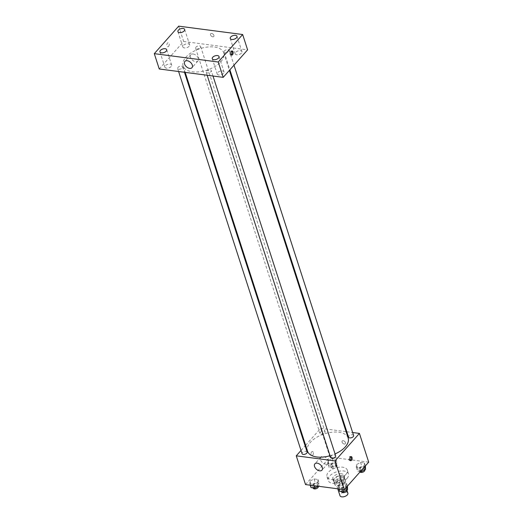 <?xml version="1.0" encoding="UTF-8"?>
<svg xmlns="http://www.w3.org/2000/svg" width="523" height="523" viewBox="0 0 523 523"><rect width="100%" height="100%" fill="white"/><g stroke="black" fill="none" stroke-linecap="round" stroke-linejoin="round"><path stroke-width="0.39" stroke-dasharray="2.62 1.96" d="M347.887 493.169A4.151 2.197 -17.9 0 0 343.258 492.359A4.151 2.197 -17.9 0 0 339.983 495.719M343.611 483.389A4.151 2.197 -17.9 0 0 344.173 481.67A4.151 2.197 -17.9 0 0 339.545 480.859A4.151 2.197 -17.9 0 0 336.269 484.22A4.151 2.197 -17.9 0 0 339.44 485.351A4.151 2.197 -17.9 0 0 343.611 483.389M340.264 486.024L335.295 485.37A5.635 2.981 -17.9 0 1 334.857 484.677A5.635 2.981 -17.9 0 1 334.779 484.2L337.91 480.676A5.635 2.981 -17.9 0 1 340.172 479.872L345.147 480.519A5.635 2.981 -17.9 0 1 345.585 481.212A5.635 2.981 -17.9 0 1 345.664 481.69L342.532 485.22A5.635 2.981 -17.9 0 1 340.264 486.024L339.028 482.186L334.053 481.539L335.295 485.37M340.172 479.872L338.937 476.035L343.905 476.688L345.147 480.519M345.664 481.69L344.422 477.859L341.29 481.382L342.532 485.22M344.422 477.859A5.635 2.981 -17.9 0 0 344.343 477.381A5.635 2.981 -17.9 0 0 343.905 476.688M338.937 476.035A5.635 2.981 -17.9 0 0 336.668 476.839L337.91 480.676M334.053 481.539A5.635 2.981 -17.9 0 1 333.615 480.846A5.635 2.981 -17.9 0 1 333.543 480.369L336.668 476.839M339.028 482.186A5.635 2.981 -17.9 0 0 341.29 481.382M342.035 475.675A5.93 3.131 162.1 0 1 344.624 477.29A5.93 3.131 162.1 0 1 339.943 482.095A5.93 3.131 162.1 0 1 333.341 480.938A5.93 3.131 162.1 0 1 335.799 477.133A5.93 3.131 162.1 0 1 342.035 475.675M341.414 473.76A5.93 3.131 -17.9 0 0 335.184 475.217A5.93 3.131 -17.9 0 0 332.72 479.022A5.93 3.131 -17.9 0 0 337.243 480.63A5.93 3.131 -17.9 0 0 343.206 477.832A5.93 3.131 -17.9 0 0 344.003 475.374A5.93 3.131 -17.9 0 0 341.414 473.76M333.543 480.369L334.779 484.2M347.082 478.336A10.676 5.642 -17.9 0 0 348.521 473.916A10.676 5.642 -17.9 0 0 336.629 471.824A10.676 5.642 -17.9 0 0 328.202 480.48A10.676 5.642 -17.9 0 0 336.354 483.383A10.676 5.642 -17.9 0 0 347.082 478.336M345.847 474.505A10.676 5.642 -17.9 0 0 347.285 470.085A10.676 5.642 -17.9 0 0 335.393 467.993A10.676 5.642 -17.9 0 0 326.967 476.643A10.676 5.642 -17.9 0 0 335.112 479.552A10.676 5.642 -17.9 0 0 345.847 474.505M327.928 460.861L332.02 458.71L335.936 459.227L335.759 461.887L331.667 464.038L327.751 463.528L327.928 460.861L332.02 458.71L335.936 459.227L335.759 461.887L331.667 464.038L327.751 463.528L327.928 460.861L329.163 464.699L333.256 462.548L337.172 463.058L336.995 465.718L332.903 467.869L328.987 467.359L329.163 464.699M309.962 481.101L314.055 478.957L317.971 479.467L317.794 482.128L313.702 484.278L309.786 483.768L309.962 481.101L314.055 478.957L317.971 479.467L317.794 482.128L313.702 484.278L309.786 483.768L309.962 481.101L311.205 484.939L315.297 482.788L319.213 483.298L319.037 485.965L318.455 486.266M305.543 484.579L329.948 457.076L368.708 462.149M356.451 464.601L360.543 462.45L364.459 462.96L364.283 465.62L360.19 467.771L356.274 467.261L356.451 464.601L360.543 462.45L364.459 462.96L364.283 465.62L360.19 467.771L356.274 467.261L356.451 464.601L357.693 468.431L361.785 466.281L365.701 466.791M338.492 484.841L342.585 482.69L346.501 483.2L346.324 485.86L342.232 488.011L338.316 487.501L338.492 484.841L342.585 482.69L346.501 483.2L346.324 485.86L342.232 488.011L338.316 487.501L338.492 484.841L339.728 488.672L343.82 486.521L347.736 487.031M305.622 445.282L320.664 428.33L329.948 457.076M320.664 428.33L346.089 431.658M346.795 431.75L352.646 432.514M345.455 442.589A2.079 1.314 -138.4 0 0 343.938 440.915A2.079 1.314 -138.4 0 0 342.205 440.987A2.079 1.314 -138.4 0 0 342.885 443.347A2.079 1.314 -138.4 0 0 345.311 443.746A2.079 1.314 -138.4 0 0 345.455 442.589A2.079 1.314 -138.4 0 0 343.931 440.915A2.079 1.314 -138.4 0 0 342.205 440.987A2.079 1.314 -138.4 0 0 342.885 443.347A2.079 1.314 -138.4 0 0 345.311 443.746A2.079 1.314 -138.4 0 0 345.448 442.589M348.155 438.052A21.351 11.284 -17.9 0 0 324.371 433.881A21.351 11.284 -17.9 0 0 307.524 451.179M330.039 455.742A21.351 11.284 -17.9 0 0 335.06 453.931M301.019 450.466L305.125 445.838M307.132 452.049A2.667 1.412 -17.9 0 0 304.164 451.532A2.667 1.412 -17.9 0 0 302.059 453.689M324.737 432.913A2.667 1.412 -17.9 0 0 325.097 431.808A2.667 1.412 -17.9 0 0 322.122 431.285A2.667 1.412 -17.9 0 0 320.017 433.449A2.667 1.412 -17.9 0 0 322.057 434.175A2.667 1.412 -17.9 0 0 324.737 432.913M353.62 435.541A2.667 1.412 -17.9 0 0 350.652 435.025A2.667 1.412 -17.9 0 0 348.547 437.182M330.588 457.422A2.667 1.412 162.1 0 1 330.941 456.318A2.667 1.412 162.1 0 1 333.622 455.062A2.667 1.412 162.1 0 1 335.661 455.788M312.715 455.258A2.079 1.177 97.5 0 0 313.362 453.023A2.079 1.177 97.5 0 0 312.447 451.519A2.079 1.177 97.5 0 0 311.008 453.428A2.079 1.177 97.5 0 0 311.904 455.638A2.079 1.177 97.5 0 0 312.715 455.258A2.079 1.177 97.5 0 0 313.362 453.023A2.079 1.177 97.5 0 0 312.447 451.519A2.079 1.177 97.5 0 0 311.008 453.428A2.079 1.177 97.5 0 0 311.904 455.638A2.079 1.177 97.5 0 0 312.715 455.258M350.201 460.456A2.079 1.177 -82.5 0 1 349.684 460.58A2.079 1.177 -82.5 0 1 348.769 459.083A2.079 1.177 -82.5 0 1 349.416 456.847A2.079 1.177 -82.5 0 1 350.227 456.468A2.079 1.177 -82.5 0 1 350.691 456.716M328.241 460.802A4.746 3.001 41.6 0 1 327.914 463.443A4.746 3.001 41.6 0 1 322.377 462.535A4.746 3.001 41.6 0 1 320.821 457.141A4.746 3.001 41.6 0 1 324.776 456.978A4.746 3.001 41.6 0 1 328.241 460.802M220.863 61.701A21.351 11.284 -17.9 0 0 223.739 52.856A21.351 11.284 -17.9 0 0 199.956 48.678A21.351 11.284 -17.9 0 0 183.109 65.983A21.351 11.284 -17.9 0 0 199.4 71.788A21.351 11.284 -17.9 0 0 220.863 61.701M206.526 71.121A2.667 1.412 162.1 0 1 209.207 69.86A2.667 1.412 162.1 0 1 211.246 70.585A2.667 1.412 162.1 0 1 209.141 72.749A2.667 1.412 162.1 0 1 206.167 72.226A2.667 1.412 162.1 0 1 206.526 71.121M200.322 47.717A2.667 1.412 -17.9 0 0 200.682 46.612A2.667 1.412 -17.9 0 0 197.707 46.089A2.667 1.412 -17.9 0 0 195.602 48.247A2.667 1.412 -17.9 0 0 197.642 48.972A2.667 1.412 -17.9 0 0 200.322 47.717M228.845 51.45A2.667 1.412 -17.9 0 0 229.205 50.345A2.667 1.412 -17.9 0 0 226.237 49.822A2.667 1.412 -17.9 0 0 224.132 51.986A2.667 1.412 -17.9 0 0 226.165 52.712A2.667 1.412 -17.9 0 0 228.845 51.45M182.357 67.957A2.667 1.412 -17.9 0 0 182.717 66.852A2.667 1.412 -17.9 0 0 179.749 66.329A2.667 1.412 -17.9 0 0 177.643 68.493A2.667 1.412 -17.9 0 0 179.677 69.219A2.667 1.412 -17.9 0 0 182.357 67.957M159.247 68.984L183.651 41.48L247.601 49.855M189.149 46.253A3.556 1.883 162.1 0 1 185.573 47.933A3.556 1.883 162.1 0 1 182.854 46.965A3.556 1.883 162.1 0 1 185.665 44.082A3.556 1.883 162.1 0 1 189.627 44.782A3.556 1.883 162.1 0 1 189.149 46.253M241.476 53.104A3.556 1.883 162.1 0 1 237.9 54.784A3.556 1.883 162.1 0 1 235.18 53.817A3.556 1.883 162.1 0 1 237.991 50.934A3.556 1.883 162.1 0 1 241.953 51.627A3.556 1.883 162.1 0 1 241.476 53.104M223.511 73.344A3.556 1.883 162.1 0 1 219.935 75.024A3.556 1.883 162.1 0 1 217.222 74.057A3.556 1.883 162.1 0 1 220.026 71.174A3.556 1.883 162.1 0 1 223.994 71.867A3.556 1.883 162.1 0 1 223.511 73.344M171.184 66.493A3.556 1.883 162.1 0 1 167.608 68.173A3.556 1.883 162.1 0 1 164.895 67.206A3.556 1.883 162.1 0 1 167.7 64.322A3.556 1.883 162.1 0 1 171.668 65.022A3.556 1.883 162.1 0 1 171.184 66.493M178.696 26.15L183.651 41.48M168.583 46.37A2.079 1.177 97.5 0 0 169.23 44.135A2.079 1.177 97.5 0 0 168.314 42.631A2.079 1.177 97.5 0 0 166.876 44.54A2.079 1.177 97.5 0 0 167.772 46.75A2.079 1.177 97.5 0 0 168.583 46.37M211.678 33.452A2.079 1.314 -138.4 0 0 210.671 33.747A2.079 1.314 -138.4 0 0 211.351 36.107A2.079 1.314 -138.4 0 0 213.776 36.505A2.079 1.314 -138.4 0 0 213.6 34.721A2.079 1.314 -138.4 0 0 211.678 33.452A2.079 1.314 -138.4 0 0 210.671 33.753A2.079 1.314 -138.4 0 0 211.351 36.107A2.079 1.314 -138.4 0 0 213.776 36.505A2.079 1.314 -138.4 0 0 213.6 34.721A2.079 1.314 -138.4 0 0 211.678 33.452M193.144 54.013A4.746 3.001 41.6 0 1 197.531 56.915A4.746 3.001 41.6 0 1 197.929 60.995A4.746 3.001 41.6 0 1 192.392 60.086A4.746 3.001 41.6 0 1 190.83 54.693A4.746 3.001 41.6 0 1 193.144 54.013M231.264 54.869A2.079 1.177 -82.5 0 1 230.748 54.993A2.079 1.177 -82.5 0 1 229.832 53.496A2.079 1.177 -82.5 0 1 230.48 51.261A2.079 1.177 -82.5 0 1 231.29 50.875A2.079 1.177 -82.5 0 1 231.754 51.13M168.589 46.37A2.079 1.177 97.5 0 0 169.236 44.135A2.079 1.177 97.5 0 0 168.314 42.631A2.079 1.177 97.5 0 0 166.876 44.54A2.079 1.177 97.5 0 0 167.778 46.75A2.079 1.177 97.5 0 0 168.589 46.37M339.551 491.332L339.728 488.672M345.821 489.469A2.667 1.412 -17.9 0 0 346.18 488.364A2.667 1.412 -17.9 0 0 343.212 487.841A2.667 1.412 -17.9 0 0 341.107 490.005A2.667 1.412 -17.9 0 0 343.14 490.731A2.667 1.412 -17.9 0 0 345.821 489.469M342.585 482.69L343.82 486.521M346.501 483.2L347.442 486.115M346.324 485.86L346.684 486.972M342.232 488.011L342.689 489.436M338.316 487.501L338.773 488.927M346.801 490.28A2.667 1.412 -17.9 0 0 343.833 489.757A2.667 1.412 -17.9 0 0 341.728 491.921M311.028 487.599L311.205 484.939M317.298 485.736A2.667 1.412 -17.9 0 0 317.657 484.631A2.667 1.412 -17.9 0 0 314.683 484.108A2.667 1.412 -17.9 0 0 312.584 486.266A2.667 1.412 -17.9 0 0 314.617 486.998A2.667 1.412 -17.9 0 0 317.298 485.736M314.055 478.957L315.297 482.788M317.971 479.467L319.213 483.298M317.794 482.128L319.037 485.965M313.702 484.278L314.166 485.704M309.786 483.768L310.25 485.194M318.272 486.547A2.667 1.412 -17.9 0 0 315.304 486.024A2.667 1.412 -17.9 0 0 313.199 488.188M360.432 471.478L357.516 471.092L357.693 468.431M363.786 469.229A2.667 1.412 -17.9 0 0 364.145 468.124A2.667 1.412 -17.9 0 0 361.171 467.601A2.667 1.412 -17.9 0 0 359.072 469.765A2.667 1.412 -17.9 0 0 361.105 470.491A2.667 1.412 -17.9 0 0 363.786 469.229M360.543 462.45L361.785 466.281M364.459 462.96L365.4 465.875M364.283 465.62L364.642 466.732M360.19 467.771L361.132 470.687M356.274 467.261L357.516 471.092M364.766 470.04A2.667 1.412 -17.9 0 0 361.792 469.517A2.667 1.412 -17.9 0 0 359.687 471.681A2.667 1.412 -17.9 0 0 359.929 472.04M335.256 465.496A2.667 1.412 -17.9 0 0 335.616 464.391A2.667 1.412 -17.9 0 0 332.648 463.868A2.667 1.412 -17.9 0 0 330.543 466.026A2.667 1.412 -17.9 0 0 332.576 466.751A2.667 1.412 -17.9 0 0 335.256 465.496M332.02 458.71L333.256 462.548M335.936 459.227L337.172 463.058M335.759 461.887L336.995 465.718M331.667 464.038L332.903 467.869M327.751 463.528L328.987 467.359M335.877 467.412A2.667 1.412 -17.9 0 0 336.237 466.307A2.667 1.412 -17.9 0 0 333.269 465.784A2.667 1.412 -17.9 0 0 331.164 467.948A2.667 1.412 -17.9 0 0 333.197 468.673A2.667 1.412 -17.9 0 0 335.877 467.412M346.88 490.058L344.173 481.67M337.747 488.789L336.269 484.22M332.72 479.022L333.341 480.938M344.003 475.374L344.624 477.29M333.615 480.846L334.857 484.677M344.343 477.381L345.585 481.212M326.967 476.643L328.202 480.48M347.285 470.085L348.521 473.916M349.684 460.58L350.665 460.711M350.227 456.468L351.201 456.592M320.821 457.141L314.872 463.842M327.914 463.443L321.972 470.138M183.109 65.983L185.175 72.377M223.739 52.856L229.394 70.37M212.998 76.018L211.246 70.585M207.147 75.253L206.167 72.226M195.602 48.247L320.017 433.449M200.682 46.612L325.097 431.808M224.132 51.986L229.891 69.814M229.205 50.345L233.997 65.185M177.643 68.493L178.618 71.52M182.717 66.852L184.475 72.285M177.905 31.635L182.854 46.965M184.678 29.445L189.627 44.782M230.231 38.486L235.18 53.817M237.004 36.296L241.953 51.627M212.266 58.726L217.222 74.057M219.039 56.536L223.994 71.867M159.94 51.875L164.895 67.206M166.713 49.685L171.668 65.022M190.83 54.693L184.887 61.394M197.929 60.995L191.987 67.696M230.748 54.993L231.728 55.124M231.29 50.875L232.264 51.006M341.107 490.005L341.624 491.607M346.18 488.364L346.749 490.123M312.584 486.266L313.1 487.874M317.657 484.631L318.226 486.39M359.072 469.765L359.687 471.681M364.145 468.124L364.714 469.883M330.543 466.026L331.164 467.948M335.616 464.391L336.237 466.307"/><path stroke-width="0.78" d="M337.747 488.789L339.983 495.719A4.151 2.197 -17.9 0 0 343.153 496.85A4.151 2.197 -17.9 0 0 347.324 494.889A4.151 2.197 -17.9 0 0 347.887 493.169L346.88 490.058M352.646 432.514L359.419 433.404L368.708 462.149L344.304 489.652L305.543 484.579L296.26 455.834L301.019 450.466M346.089 431.658L346.795 431.75M335.06 453.931A21.351 11.284 -17.9 0 0 345.285 446.904A21.351 11.284 -17.9 0 0 348.155 438.052L229.394 70.37M185.175 72.377L307.524 451.179A21.351 11.284 -17.9 0 0 330.039 455.742M305.125 445.838L305.622 445.282M359.419 433.404L335.014 460.907L296.26 455.834M178.618 71.52L302.059 453.689A2.667 1.412 -17.9 0 0 304.092 454.415A2.667 1.412 -17.9 0 0 306.772 453.153A2.667 1.412 -17.9 0 0 307.132 452.049L184.475 72.285M229.891 69.814L348.547 437.182A2.667 1.412 -17.9 0 0 350.58 437.908A2.667 1.412 -17.9 0 0 353.26 436.646A2.667 1.412 -17.9 0 0 353.62 435.541L233.997 65.185M212.998 76.018L335.661 455.788A2.667 1.412 162.1 0 1 333.556 457.945A2.667 1.412 162.1 0 1 330.588 457.422L207.147 75.253M335.014 460.907L344.304 489.652M322.299 467.497A4.746 3.001 41.6 0 1 321.972 470.138A4.746 3.001 41.6 0 1 316.435 469.236A4.746 3.001 41.6 0 1 314.872 463.842A4.746 3.001 41.6 0 1 318.834 463.679A4.746 3.001 41.6 0 1 322.299 467.497M350.39 456.978A2.079 1.177 -82.5 0 1 351.201 456.592A2.079 1.177 -82.5 0 1 352.103 458.808A2.079 1.177 -82.5 0 1 350.665 460.711A2.079 1.177 -82.5 0 1 349.743 459.214A2.079 1.177 -82.5 0 1 350.39 456.978M350.691 456.716A2.079 1.177 -82.5 0 1 351.123 458.678A2.079 1.177 -82.5 0 1 350.201 460.456M247.601 49.855L223.197 77.352L159.247 68.984L154.292 53.653L178.696 26.15L242.652 34.525L247.601 49.855M242.652 34.525L218.248 62.021L223.197 77.352M231.454 51.385A2.079 1.177 -82.5 0 1 232.264 51.006A2.079 1.177 -82.5 0 1 233.16 53.215A2.079 1.177 -82.5 0 1 231.728 55.124A2.079 1.177 -82.5 0 1 230.806 53.621A2.079 1.177 -82.5 0 1 231.454 51.385M218.248 62.021L154.292 53.653M187.201 60.714A4.746 3.001 41.6 0 1 191.588 63.61A4.746 3.001 41.6 0 1 191.987 67.696A4.746 3.001 41.6 0 1 186.443 66.787A4.746 3.001 41.6 0 1 184.887 61.394A4.746 3.001 41.6 0 1 187.201 60.714M161.496 52.843A3.556 1.883 -17.9 0 0 166.236 51.162A3.556 1.883 -17.9 0 0 166.713 49.685A3.556 1.883 -17.9 0 0 162.751 48.992A3.556 1.883 -17.9 0 0 159.94 51.875A3.556 1.883 -17.9 0 0 161.496 52.843M213.822 59.694A3.556 1.883 -17.9 0 0 218.562 58.014A3.556 1.883 -17.9 0 0 219.039 56.536A3.556 1.883 -17.9 0 0 215.077 55.843A3.556 1.883 -17.9 0 0 212.266 58.726A3.556 1.883 -17.9 0 0 213.822 59.694M231.787 39.454A3.556 1.883 -17.9 0 0 236.52 37.774A3.556 1.883 -17.9 0 0 237.004 36.296A3.556 1.883 -17.9 0 0 233.036 35.603A3.556 1.883 -17.9 0 0 230.231 38.486A3.556 1.883 -17.9 0 0 231.787 39.454M179.461 32.603A3.556 1.883 -17.9 0 0 184.194 30.922A3.556 1.883 -17.9 0 0 184.678 29.445A3.556 1.883 -17.9 0 0 180.71 28.752A3.556 1.883 -17.9 0 0 177.905 31.635A3.556 1.883 -17.9 0 0 179.461 32.603M231.754 51.13A2.079 1.177 -82.5 0 1 232.186 53.091A2.079 1.177 -82.5 0 1 231.264 54.869M347.442 486.115L347.56 489.698L343.467 491.849L339.551 491.332L338.773 488.927M346.684 486.972L347.56 489.698M342.689 489.436L343.467 491.849M341.624 491.607L341.728 491.921A2.667 1.412 -17.9 0 0 343.761 492.646A2.667 1.412 -17.9 0 0 346.442 491.385A2.667 1.412 -17.9 0 0 346.801 490.28L346.749 490.123M318.455 486.266L314.944 488.109L311.028 487.599L310.25 485.194M314.166 485.704L314.944 488.109M313.1 487.874L313.199 488.188A2.667 1.412 -17.9 0 0 315.238 488.913A2.667 1.412 -17.9 0 0 317.919 487.652A2.667 1.412 -17.9 0 0 318.272 486.547L318.226 486.39M365.4 465.875L365.525 469.458L361.432 471.609L360.432 471.478M364.642 466.732L365.525 469.458M361.132 470.687L361.432 471.609M359.929 472.04A2.667 1.412 -17.9 0 0 362.106 472.347A2.667 1.412 -17.9 0 0 364.407 471.145A2.667 1.412 -17.9 0 0 364.766 470.04L364.714 469.883"/></g></svg>
